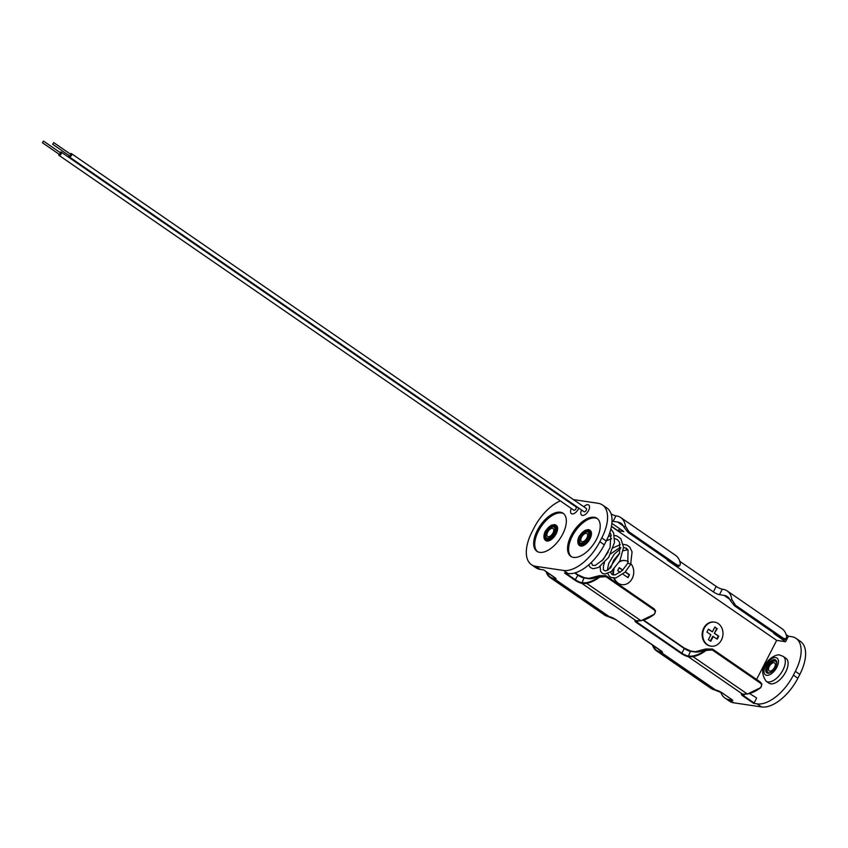 <?xml version="1.0" encoding="UTF-8"?>
<svg xmlns="http://www.w3.org/2000/svg" width="848" height="848" viewBox="0 0 848 848"><rect width="100%" height="100%" fill="white"/><g stroke="black" fill="none" stroke-linecap="round" stroke-linejoin="round"><path stroke-width="1.27" d="M58.841 154.05A1.972 1.007 -55.4 0 0 59 155.354A1.972 1.007 -55.4 0 0 59.233 155.449A1.972 1.007 -55.4 0 0 61.077 154.103A1.972 1.007 -55.4 0 0 61.236 152.121A1.972 1.007 -55.4 0 0 60.992 152.025A1.972 1.007 -55.4 0 0 59.954 152.428M573.63 509.998A1.972 1.007 -55.4 0 0 573.799 510.189A1.972 1.007 -55.4 0 0 574.032 510.273A1.972 1.007 -55.4 0 0 575.877 508.938A1.972 1.007 -55.4 0 0 576.036 506.945A1.972 1.007 -55.4 0 0 575.792 506.85M42.4 142.718L43.513 141.097L42.4 142.718L59.561 154.548L60.558 152.884M70.193 153.954A1.972 1.007 124.6 0 1 71.232 153.552A1.972 1.007 124.6 0 1 71.476 153.636A1.972 1.007 124.6 0 1 71.317 155.629A1.972 1.007 124.6 0 1 69.483 156.965A1.972 1.007 124.6 0 1 69.239 156.88A1.972 1.007 124.6 0 1 69.08 155.566M586.032 508.376A1.972 1.007 124.6 0 1 586.275 508.461A1.972 1.007 124.6 0 1 586.116 510.454A1.972 1.007 124.6 0 1 584.272 511.8A1.972 1.007 124.6 0 1 584.039 511.704A1.972 1.007 124.6 0 1 583.869 511.514M70.797 154.4L69.801 156.064L52.64 144.234L53.753 142.623L52.64 144.234M611.885 523.364L623.778 531.558L617.863 530.678L611.472 526.269M582.396 515.446A6.169 3.169 -55.4 0 0 588.183 511.249A6.169 3.169 -55.4 0 0 588.66 505.005A6.169 3.169 -55.4 0 0 587.918 504.719A6.169 3.169 -55.4 0 0 583.795 506.765A6.169 3.169 124.6 0 1 587.918 504.719A6.169 3.169 124.6 0 1 588.66 505.005A6.169 3.169 124.6 0 1 588.183 511.249A6.169 3.169 124.6 0 1 582.396 515.446A6.169 3.169 124.6 0 1 581.654 515.171A6.169 3.169 -55.4 0 0 582.396 515.446M572.156 513.93A6.169 3.169 -55.4 0 0 578.76 508.058A6.169 3.169 -55.4 0 1 572.156 513.93A6.169 3.169 -55.4 0 1 571.414 513.644A6.169 3.169 -55.4 0 0 572.156 513.93M614.323 578.113A12.148 10.102 98.5 0 0 618.181 583.201A12.148 10.102 98.5 0 0 621.817 584.643A12.148 10.102 98.5 0 0 632.576 577.711A12.148 10.102 98.5 0 0 630.87 563.719M613.825 578.124A12.148 10.102 98.5 0 0 617.641 583.117A12.148 10.102 98.5 0 0 621.287 584.569A12.148 10.102 98.5 0 0 621.552 584.601M707.412 644.703A12.148 10.102 98.5 0 0 711.048 646.155A12.148 10.102 98.5 0 0 722.305 637.908A12.148 10.102 98.5 0 0 718.267 623.577A12.148 10.102 98.5 0 0 714.62 622.125A12.148 10.102 98.5 0 0 703.374 630.361A12.148 10.102 98.5 0 0 707.412 644.703M714.355 622.082A12.148 10.102 98.5 0 0 714.09 622.04A12.148 10.102 98.5 0 0 702.844 630.287A12.148 10.102 98.5 0 0 706.872 644.618A12.148 10.102 98.5 0 0 710.518 646.07A12.148 10.102 98.5 0 0 710.783 646.102M573.566 557.39A23.076 11.861 124.6 0 1 570.778 556.32A23.076 11.861 124.6 0 1 572.58 532.979A23.076 11.861 124.6 0 1 594.194 517.248A23.076 11.861 124.6 0 1 596.971 518.319A23.076 11.861 124.6 0 1 595.179 541.66A23.076 11.861 124.6 0 1 573.566 557.39M571.329 556.659A23.076 11.861 124.6 0 1 573.969 533.18A23.076 11.861 124.6 0 1 595.254 517.98A23.076 11.861 124.6 0 1 597.49 518.711M539.688 552.355A23.076 11.861 -55.4 0 0 561.312 536.625A23.076 11.861 -55.4 0 0 563.104 513.284A23.076 11.861 -55.4 0 0 560.327 512.213A23.076 11.861 -55.4 0 0 538.703 527.944A23.076 11.861 -55.4 0 0 536.911 551.285A23.076 11.861 -55.4 0 0 539.688 552.355M563.613 513.676A23.076 11.861 -55.4 0 0 561.387 512.945A23.076 11.861 -55.4 0 0 540.091 528.145A23.076 11.861 -55.4 0 0 537.462 551.624M796.028 638.374L800.491 641.448A36.443 18.72 124.6 0 1 799.812 674.425L795.35 671.351A36.443 18.72 -55.4 0 0 796.028 638.374A36.443 18.72 -55.4 0 0 791.64 636.689L788.439 636.212L786.149 634.633M797.862 678.23A36.443 18.72 124.6 0 1 761.568 706.946L757.116 703.872A36.443 18.72 -55.4 0 0 793.399 675.156L797.862 678.23L799.812 674.425M720.768 692.063A36.443 18.72 -55.4 0 0 724.987 698.063A36.443 18.72 -55.4 0 0 729.375 699.748L733.838 702.822L761.568 706.946M733.838 702.822A36.443 18.72 124.6 0 1 729.439 701.137L724.987 698.063M560.305 500.882A36.443 18.72 -55.4 0 0 534.049 527.869L532.099 531.675A36.443 18.72 -55.4 0 0 531.42 564.651A36.443 18.72 -55.4 0 0 535.809 566.337L563.549 570.45A36.443 18.72 -55.4 0 0 599.833 541.734L604.295 544.808A36.443 18.72 124.6 0 1 568.012 573.534L564.545 573.015L575.008 580.233L577.88 575.198L574.668 572.983M535.809 566.337L540.271 569.411L543.738 569.92L554.21 577.138A5.342 1.124 27.2 0 1 555.048 579.301L609.277 616.676A5.342 1.124 27.2 0 1 615.987 619.718L660.603 650.469A5.342 1.124 27.2 0 1 661.44 652.631L715.67 690.007A5.342 1.124 27.2 0 1 722.379 693.049L732.746 700.194M729.375 699.748L732.842 700.268M757.116 703.872L753.639 703.352L743.177 696.144A5.342 1.124 27.2 0 1 742.339 693.971L688.11 656.596A5.342 1.124 27.2 0 1 681.4 653.564L636.784 622.814A5.342 1.124 27.2 0 1 635.947 620.641L581.717 583.265A5.342 1.124 27.2 0 1 575.008 580.233M573.428 499.61L598.073 503.277A36.443 18.72 -55.4 0 1 602.462 504.963L606.924 508.037A36.443 18.72 124.6 0 1 606.246 541.013L601.783 537.939A36.443 18.72 -55.4 0 0 602.462 504.963M611.101 513.899A4.855 1.018 -152.8 0 0 615.902 515.849L613.083 521.34A4.855 1.018 27.2 0 1 612.033 521.085M679.831 565.521L678.707 566.284L676.195 565.637L677.117 565.022L679.831 565.521L680.34 563.994A34.545 17.755 124.6 0 0 675.697 555.44L620.789 517.587A34.545 17.755 124.6 0 0 620.111 517.163A36.443 18.72 -55.4 0 0 616.432 515.923L615.902 515.849M679.757 561.302L716.189 586.413A4.855 1.018 -152.8 0 0 722.295 589.18L719.464 594.671A4.855 1.018 27.2 0 1 713.369 591.915L716.189 586.413M719.464 594.671L724.001 595.349A27.92 14.342 124.6 0 1 727.372 596.642A27.92 14.342 124.6 0 1 730.329 600.49L731.824 599.483A34.545 17.755 124.6 0 0 727.181 590.918A34.545 17.755 124.6 0 0 726.492 590.494A36.443 18.72 -55.4 0 0 722.825 589.254L722.295 589.18M581.569 509.998A6.169 3.169 -55.4 0 0 581.654 515.171A6.169 3.169 124.6 0 1 581.569 509.998M571.329 508.482A6.169 3.169 -55.4 0 0 571.414 513.644A6.169 3.169 -55.4 0 1 571.329 508.482M565.913 499.207A36.443 18.72 -55.4 0 0 565.044 499.366M599.833 541.734L601.783 537.939M540.271 569.411A36.443 18.72 124.6 0 1 535.883 567.725L531.42 564.651M604.295 544.808L606.246 541.013M775.39 634.007L775.146 634.495L785.619 641.703L776.683 640.378L756.586 679.471M756.522 697.883L749.653 693.59M744.438 694.247L743.664 695.752L754.126 702.971L756.511 698.328M793.399 675.156L795.35 671.351M785.619 641.703L788.439 636.212M776.683 640.378L611.429 526.481M775.146 634.495A4.855 1.018 27.2 0 1 773.482 632.693M668.998 560.676L668.754 561.164L713.369 591.915M668.754 561.164A4.855 1.018 27.2 0 1 667.09 559.362M676.195 565.637L628.156 532.523L623.937 527.159A27.92 14.342 124.6 0 0 620.98 523.311A27.92 14.342 124.6 0 0 617.609 522.018L613.083 521.34M625.124 560.581A12.148 10.102 98.5 0 0 624.859 560.539A12.148 10.102 98.5 0 0 619.591 561.418M613.327 569.771A12.148 10.102 98.5 0 0 613.03 574.933M620.789 517.587A34.545 17.755 124.6 0 1 625.432 526.152L629.068 531.908L628.156 532.523M727.181 590.918L782.089 628.771A34.545 17.755 124.6 0 1 786.732 637.325L785.1 639.615L782.587 638.968L783.51 638.353L786.223 638.851M677.117 565.022L629.068 531.908M635.947 620.641L636.477 620.725A36.443 18.72 -55.4 0 0 640.802 620.672A34.545 17.755 -55.4 0 0 653.914 614.471C655.631 612.85 655.642 611.281 653.946 609.765L605.896 576.64L599.684 577.096L599.313 576.523L606.161 576.036L654.211 609.161L655.557 611.037L654.179 614.524L655.557 611.037L654.031 608.8M731.824 599.483L735.46 605.239L783.51 638.353M735.46 605.239L734.548 605.854L730.329 600.49M734.548 605.854L782.587 638.968M742.339 693.971L742.869 694.056A36.443 18.72 -55.4 0 0 747.194 694.003A34.545 17.755 -55.4 0 0 760.306 687.802C762.023 686.18 762.034 684.601 760.327 683.096L712.288 649.971L706.077 650.427L705.706 649.854L712.553 649.367L760.603 682.492L761.949 684.357L760.571 687.855L761.949 684.357L760.539 682.248L712.49 649.133L705.854 649.006M653.946 609.765L654.147 608.917L606.097 575.803L599.462 575.675M710.359 641.014L712.744 636.36L717.228 639.159L718.744 636.201L714.27 633.403L716.761 628.548L714.79 627.181M708.345 629.322L712.394 631.834L708.451 629.11L706.925 632.067L710.878 634.792L708.377 639.646L710.783 641.3L713.274 636.445M712.394 631.834L714.896 626.969L716.761 628.548M717.291 628.622L714.27 633.403M714.8 633.488L718.744 636.201M716.804 638.873L718.214 636.127M627.573 577.371L629.513 574.7L627.997 577.658L622.909 574.16M622.792 570.068L619.22 567.609L617.694 570.566L620.248 572.326M619.104 567.821L622.623 570.238M625.199 572.018L628.983 574.626M625.368 571.849L629.513 574.7M628.315 561.62A12.148 10.102 98.5 0 0 625.389 560.623A12.148 10.102 98.5 0 0 619.294 561.97M614.09 569.019A12.148 10.102 98.5 0 0 613.56 575.018M619.983 528.94A6.169 3.169 -55.4 0 0 617.863 530.678M760.306 687.802L747.639 693.94M653.914 614.471L641.247 620.609M769.74 671.15A4.855 2.502 -55.4 0 0 774.298 667.842A4.855 2.502 -55.4 0 0 774.669 662.924A4.855 2.502 -55.4 0 0 774.086 662.701A4.855 2.502 -55.4 0 0 769.539 666.009A4.855 2.502 -55.4 0 0 769.157 670.927A4.855 2.502 -55.4 0 0 769.74 671.15M770.705 683.827A15.063 7.738 124.6 0 1 768.892 683.138L766.115 681.22A15.063 7.738 -55.4 0 0 767.928 681.919A15.063 7.738 -55.4 0 0 782.036 671.648A15.063 7.738 -55.4 0 0 783.213 656.416L785.99 658.334A15.063 7.738 124.6 0 1 784.813 673.566A15.063 7.738 124.6 0 1 770.705 683.827M548.179 536.752A4.855 2.502 -55.4 0 0 552.726 533.434A4.855 2.502 -55.4 0 0 553.108 528.527A4.855 2.502 -55.4 0 0 552.525 528.293A4.855 2.502 -55.4 0 0 547.967 531.611A4.855 2.502 -55.4 0 0 547.596 536.519A4.855 2.502 -55.4 0 0 548.179 536.752M551.698 536.159A6.561 3.371 124.6 0 1 547.575 538.247A6.561 3.371 124.6 0 1 547.416 538.226A6.561 3.371 124.6 0 1 546.748 531.993A6.561 3.371 124.6 0 1 553.278 526.82A6.561 3.371 124.6 0 1 554.709 527.891A6.561 3.371 124.6 0 1 554.221 532.491M545.614 540.452A9.233 4.738 -55.4 0 0 545.836 540.621A9.233 4.738 -55.4 0 0 546.949 541.045A9.233 4.738 -55.4 0 0 555.588 534.759A9.233 4.738 -55.4 0 0 556.309 525.421A9.233 4.738 -55.4 0 0 556.065 525.272M630.202 563.984L628.039 563.199M589.943 530.307A9.233 4.738 124.6 0 1 590.176 530.456A9.233 4.738 124.6 0 1 589.466 539.784A9.233 4.738 124.6 0 1 580.816 546.08A9.233 4.738 124.6 0 1 579.703 545.656A9.233 4.738 124.6 0 1 579.481 545.476M582.046 541.777A4.855 2.502 -55.4 0 0 586.604 538.469A4.855 2.502 -55.4 0 0 586.975 533.551A4.855 2.502 -55.4 0 0 586.392 533.328A4.855 2.502 -55.4 0 0 581.845 536.646A4.855 2.502 -55.4 0 0 581.463 541.554A4.855 2.502 -55.4 0 0 582.046 541.777M588.099 537.515A6.561 3.371 -55.4 0 0 588.576 532.926A6.561 3.371 -55.4 0 0 587.155 531.855A6.561 3.371 -55.4 0 0 580.615 537.017A6.561 3.371 -55.4 0 0 581.283 543.261A6.561 3.371 -55.4 0 0 581.442 543.282A6.561 3.371 -55.4 0 0 585.565 541.194M626.28 548.232A1.548 1.283 98.5 0 0 627.923 549.79M605.896 576.64L605.928 575.686M568.012 573.534L563.549 570.45M652.663 645.021A34.068 17.501 -55.4 0 0 657.158 650.681A35.955 18.476 -55.4 0 0 660.783 651.9L660.91 652.557A36.443 18.72 124.6 0 1 657.232 651.317L711.461 688.693A36.443 18.72 -55.4 0 0 715.129 689.933L715.436 689.975M546.282 571.69A34.068 17.501 -55.4 0 0 550.765 577.35A35.955 18.476 -55.4 0 0 554.391 578.569L554.518 579.226A36.443 18.72 124.6 0 1 550.84 577.986L605.069 615.362A36.443 18.72 -55.4 0 0 608.737 616.602L609.044 616.644M554.391 578.569L555.26 577.986M660.783 651.9L661.652 651.317M710.772 688.269A34.545 17.755 -55.4 0 0 711.461 688.693L656.553 650.893A34.545 17.755 124.6 0 1 652.451 644.872M657.158 650.681L657.232 651.317A34.545 17.755 124.6 0 1 656.553 650.893L652.345 644.798M550.765 577.35L550.84 577.986A34.545 17.755 124.6 0 1 550.161 577.562A34.545 17.755 124.6 0 1 546.059 571.541M604.38 614.938A34.545 17.755 -55.4 0 0 605.069 615.362L550.161 577.562L545.964 571.467M555.048 579.301L554.921 578.643A4.855 1.018 -152.8 0 0 555.769 578.569M661.44 652.631L661.313 651.974A4.855 1.018 -152.8 0 0 662.15 651.9M636.784 620.768L641.035 620.736L586.583 583.297A36.443 18.72 124.6 0 1 582.247 583.35L582.12 582.693A35.955 18.476 -55.4 0 0 586.392 582.64A34.068 17.501 -55.4 0 0 599.313 576.523L599.144 575.856A28.408 14.596 124.6 0 1 588.512 578.633L583.975 577.965L582.12 582.693M743.177 694.099L747.427 694.067L692.975 656.628A36.443 18.72 124.6 0 1 688.64 656.681L688.512 656.023A35.955 18.476 -55.4 0 0 692.784 655.97A34.068 17.501 -55.4 0 0 705.706 649.854L705.536 649.186A28.408 14.596 124.6 0 1 694.904 651.964L690.367 651.296L688.512 656.023M588.766 578.4L583.975 577.965A4.855 1.018 27.2 0 1 577.88 575.198L575.124 572.856L577.891 574.764A5.342 1.124 -152.8 0 0 584.261 577.721M643.696 620.132L684.272 648.529L643.261 620.259M684.325 648.137A5.342 1.124 -152.8 0 0 690.654 651.052M638.046 620.916L637.272 622.421L681.887 653.183L684.272 648.529A4.855 1.018 27.2 0 0 690.367 651.296L695.159 651.73M724.001 595.349L729.778 599.324M617.609 522.018L623.386 525.993M760.412 687.866A34.068 17.501 124.6 0 1 751.805 692.731M654.02 614.535A34.068 17.501 124.6 0 1 645.413 619.4M565.87 573.216L575.495 579.841A4.855 1.018 -152.8 0 0 581.59 582.608L581.717 583.265M623.937 527.159L625.432 526.152M599.684 577.096A34.545 17.755 124.6 0 1 586.583 583.297L586.392 582.64M588.512 578.633L589.074 578.453A27.92 14.342 -55.4 0 0 595.72 577.53M760.327 683.096L760.476 682.163L712.437 649.038L712.288 649.971M694.904 651.964L695.466 651.783A27.92 14.342 -55.4 0 0 702.112 650.861M706.077 650.427A34.545 17.755 124.6 0 1 692.975 656.628L692.784 655.97M681.4 653.564L681.887 653.183A4.855 1.018 -152.8 0 0 687.982 655.939L688.11 656.596M741.979 694.014A4.855 1.018 -152.8 0 0 743.664 695.752L743.177 696.144M635.587 620.683A4.855 1.018 -152.8 0 0 637.272 622.421L636.784 622.814M742.011 693.929L742.636 694.014M635.618 620.598L636.244 620.683M761.875 684.05L760.37 682.131M776.726 662.924A7.293 3.742 -55.4 0 0 775.708 660.687A7.293 3.742 -55.4 0 0 774.828 660.348A7.293 3.742 -55.4 0 0 768.002 665.32A7.293 3.742 -55.4 0 0 767.44 672.687A7.293 3.742 -55.4 0 0 768.055 672.973M774.701 659.691A7.77 3.996 -55.4 0 0 766.963 665.818A7.77 3.996 -55.4 0 0 767.758 673.217A7.77 3.996 -55.4 0 0 775.496 667.09A7.77 3.996 -55.4 0 0 774.701 659.691M768.32 673.026A7.293 3.742 -55.4 0 0 769.889 672.846M769.401 672.867A6.805 3.498 124.6 0 1 768.871 672.846A6.805 3.498 124.6 0 1 768.182 666.369A6.805 3.498 124.6 0 1 774.955 661.005A6.805 3.498 124.6 0 1 776.567 662.468M766.666 675.326A10.208 5.247 124.6 0 1 765.627 665.616A10.208 5.247 124.6 0 1 775.793 657.582A10.208 5.247 124.6 0 1 776.832 667.281A10.208 5.247 124.6 0 1 766.666 675.326M556.309 525.421L554.475 524.573L551.306 525.219L545.964 530.371C544.522 531.929 542.54 537.738 545.37 540.303A9.233 4.738 -55.4 0 0 546.483 540.727A9.233 4.738 -55.4 0 0 555.133 534.431A9.233 4.738 -55.4 0 0 555.843 525.103A9.233 4.738 -55.4 0 0 554.73 524.668M553.755 524.997A8.385 4.304 124.6 0 1 554.613 532.968A8.385 4.304 124.6 0 1 546.26 539.572A8.385 4.304 124.6 0 1 545.412 531.601A8.385 4.304 124.6 0 1 553.755 524.997M546.737 538.66A7.325 3.763 -55.4 0 0 554.03 532.883A7.325 3.763 -55.4 0 0 553.278 525.919A7.325 3.763 -55.4 0 0 545.985 531.685A7.325 3.763 -55.4 0 0 546.737 538.66M588.607 529.703A9.233 4.738 124.6 0 1 589.72 530.127A9.233 4.738 124.6 0 1 589 539.466A9.233 4.738 124.6 0 1 580.35 545.762A9.233 4.738 124.6 0 1 579.237 545.338L579.703 545.656M580.127 544.607A8.385 4.304 -55.4 0 0 588.48 538.003A8.385 4.304 -55.4 0 0 587.622 530.032A8.385 4.304 -55.4 0 0 579.279 536.636A8.385 4.304 -55.4 0 0 580.127 544.607M587.155 530.943A7.325 3.763 124.6 0 1 587.897 537.918A7.325 3.763 124.6 0 1 580.604 543.695A7.325 3.763 124.6 0 1 579.852 536.72A7.325 3.763 124.6 0 1 587.155 530.943M59 155.354L573.799 510.189M61.236 152.121L576.036 506.945M43.513 141.097L60.674 152.926M69.239 156.88L584.039 511.704M71.476 153.636L586.275 508.461M53.753 142.623L70.914 154.453M655.483 610.719L654.084 608.832L606.044 575.707L599.25 575.675L588.925 578.389L584.399 577.721L577.891 574.764M621.817 584.643L621.287 584.569M711.048 646.155L710.518 646.07M714.62 622.125L714.09 622.04M625.389 560.623L624.859 560.539M712.437 649.038L705.642 649.006L695.318 651.72L690.781 651.052L684.283 648.095L643.717 620.132M543.706 569.92L555.811 578.506M605.101 615.383L615.924 619.697L662.203 651.836M711.493 688.714L722.316 693.028L732.789 700.236M767.44 672.687L768.171 672.973C773.005 674.287 779.259 660.528 775.708 660.687M783.213 656.416L779.937 655.144C777.457 653.723 769.698 657.73 766.391 663.009C761.557 668.203 761.462 674.277 766.115 681.22M554.709 527.891C556.776 525.198 552.801 538.713 547.575 538.247M630.658 564.302L632.067 551.783L629.746 547.13L626.969 545.116L623.365 544.321M620.291 544.628L613.274 547.776M608.207 552.016L601.921 560.963M600.161 566.475L600.575 571.266L602.313 573.343L604.836 574.096L611.281 571.52L619.846 560.941L623.587 547.384L620.821 538.565L616.74 535.904L614.397 535.47M611.281 535.65L608.387 536.424M588.66 564.906L590.431 567.619L593.208 568.743L598.529 567.46L608.673 557.39L614.503 542.434L613.613 532.841L610.889 528.961M620.439 548.762L614.238 554.168L608.705 563.422L607.306 570.365M607.762 573.524L609.288 576.216L611.313 577.615L616.072 577.87L625.114 572.103L630.658 564.323M579.237 545.338C576.407 542.773 578.389 536.964 579.831 535.406L585.173 530.254L588.353 529.608L590.176 530.456M581.442 543.282C579.661 546.176 590.876 537.643 588.576 532.926M609.882 532.417L610.91 534.399L610.062 547.66L603.288 559.479L595.232 565.489L592.455 565.298L591.374 562.415M606.394 540.738L611.652 538.713M614.736 538.607L617.524 539.688L619.549 542.243L619.581 553.394L608.44 569.739L605.536 570.958L603.363 569.909L603.49 565.574L604.507 562.733M610.74 553.85L618.701 548.349L620.927 547.649M623.587 547.416L626.386 548.296L628.05 549.97L627.774 563.178L622.262 570.609L615.129 574.912L611.917 574.446L610.549 572.04M610.592 568.096L613.698 560.199L619.655 553.129M623.322 550.712L627.329 549.864"/></g></svg>
